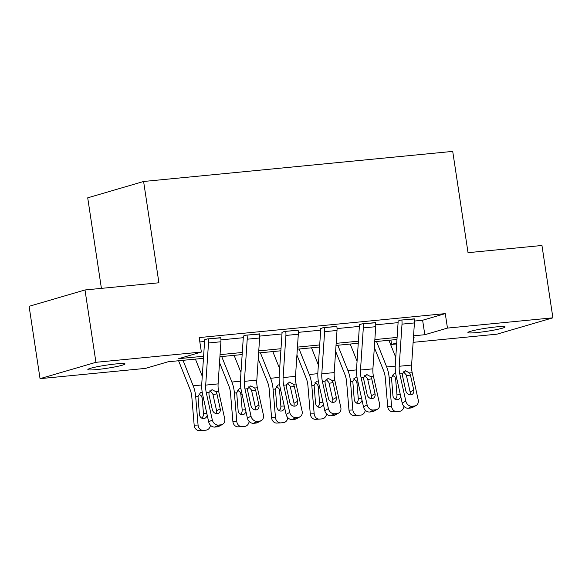 <?xml version="1.0" encoding="UTF-8"?>
<svg xmlns="http://www.w3.org/2000/svg" width="582" height="582" viewBox="0 0 582 582"><rect width="100%" height="100%" fill="white"/><g stroke="black" fill="none" stroke-linecap="round" stroke-linejoin="round"><path stroke-width="0.87" d="M116.109 363.917A18.799 1.593 -8.6 0 1 125.028 363.932A18.799 1.593 -8.6 0 1 115.651 366.762A18.799 1.593 -8.6 0 1 96.772 369.57A18.799 1.593 -8.6 0 1 87.853 369.555A18.799 1.593 -8.6 0 1 97.23 366.725A18.799 1.593 -8.6 0 1 116.109 363.917M496.17 326.917A18.799 1.593 -8.6 0 1 505.089 326.931A18.799 1.593 -8.6 0 1 495.711 329.761A18.799 1.593 -8.6 0 1 476.833 332.569A18.799 1.593 -8.6 0 1 467.913 332.555A18.799 1.593 -8.6 0 1 477.291 329.725A18.799 1.593 -8.6 0 1 496.17 326.917M101.406 288.366L87.707 197.829L143.601 181.482L452.716 151.393L468.03 252.675L541.958 245.48L552.9 317.823L497.006 334.17L413.125 342.34M396.669 343.94L391.57 344.435L396.735 342.929M390.915 340.077L391.57 344.435M203.46 358.33L168.133 361.764L145.478 368.391L40.042 378.656L95.935 362.31L201.372 352.045L178.71 358.672L203.598 356.249M95.935 362.31L84.994 289.967L29.1 306.314L40.042 378.656M414.442 321.046L422.619 320.245L445.274 313.618L199.182 337.582L201.372 352.045M199.837 341.932L204.588 341.474M220.942 339.881L243.283 337.706M259.645 336.112L281.986 333.937M298.34 332.344L320.689 330.169M337.043 328.575L359.385 326.4M375.746 324.814L398.088 322.639M414.268 319.009L400.583 320.107L398.052 321.089M375.565 322.777L361.888 323.876L359.349 324.858M336.862 326.546L323.185 327.644L320.646 328.626M298.166 330.314L284.482 331.413L281.95 332.395M259.463 334.083L245.786 335.181L243.247 336.163M220.76 337.851L207.083 338.95L204.544 339.932M84.994 289.967L158.922 282.772L143.601 181.482M445.274 313.618L447.463 328.088L552.9 317.823M413.555 335.814L424.809 334.715L447.463 328.088M220.054 354.649L242.301 352.481M258.757 350.881L281.004 348.72M297.453 347.112L319.7 344.951M336.156 343.351L358.403 341.183M374.859 339.582L397.106 337.415M413.409 338.047L414.231 337.807L413.416 337.887M396.968 339.488L374.721 341.656M358.265 343.256L336.018 345.424M319.562 347.025L297.315 349.193M280.859 350.793L258.619 352.961M242.163 354.562L219.916 356.73M422.619 320.245L424.809 334.715M414.231 318.783L414.238 318.841A10.28 5.442 84.4 0 1 414.42 322.93L411.605 365.06A14.688 7.77 -95.6 0 0 412.194 372.698L418.211 399.878A5.878 4.86 61 0 1 416.101 405.501A5.878 4.86 61 0 1 414.5 405.996L412.02 406.236L408.411 408.237L410.892 407.997L414.5 405.996M398.015 320.864L398.059 321.148A2.939 1.557 84.4 0 1 398.11 322.319L395.302 364.448A22.029 11.655 -95.6 0 0 396.182 375.914L402.198 403.086L405.807 401.085A5.878 4.86 61 0 0 412.02 406.236M401.827 319.991L401.835 320.049A10.28 5.442 84.4 0 1 402.009 324.138L399.201 366.267A14.688 7.77 -95.6 0 0 399.79 373.906L405.807 401.085M409.895 394.829A4.7 3.885 61 0 0 410.128 391.962L406.28 374.932L403.45 371.818M408.411 408.237A5.878 4.86 -119 0 1 402.198 403.086M416.101 405.501L412.493 407.502A5.878 4.86 -119 0 1 410.892 407.997M409.524 372.96L410.426 375.012L413.737 389.962A4.7 3.885 -119 0 1 412.049 394.458A4.7 3.885 -119 0 1 410.761 394.851A4.7 3.885 -119 0 1 405.799 390.733L402.489 375.783L402.46 373.651L405.559 370.799L409.524 372.96L412.194 372.698M374.328 347.498L383.647 370.821A14.688 7.77 84.4 0 1 385.32 378.14L387.685 406.389L391.57 406.2A5.878 4.983 87.2 0 0 396.815 411.583A5.878 4.983 87.2 0 0 397.019 411.569L399.499 411.329A5.878 4.983 87.2 0 0 403.944 406.382M376.51 341.481L386.688 366.966A22.029 11.655 84.4 0 1 389.205 377.951L391.57 406.2M388.914 340.274L395.767 357.435M400.722 396.422A4.7 3.987 -92.8 0 1 397.28 399.739A4.7 3.987 -92.8 0 1 397.113 399.754A4.7 3.987 -92.8 0 1 392.915 395.447L391.504 377.725L394.014 373.76L394.909 373.549M393.134 411.758A5.878 4.983 -92.8 0 1 392.93 411.772A5.878 4.983 -92.8 0 1 387.685 406.389M395.142 399.252A4.7 3.987 87.2 0 0 396.975 394.858L400.343 394.698M396.837 378.867L395.673 379.326L396.975 394.858M395.673 379.326L395.054 377.194L392.377 375.092M375.528 322.544L375.536 322.603A10.28 5.442 84.4 0 1 375.717 326.698L372.909 368.828A14.688 7.77 -95.6 0 0 373.491 376.467L379.515 403.646A5.878 4.86 61 0 1 377.398 409.262A5.878 4.86 61 0 1 375.797 409.757L373.317 410.004L369.708 412.005L372.189 411.765L375.797 409.757M359.312 324.625L359.356 324.916A2.939 1.557 84.4 0 1 359.407 326.087L356.599 368.217A22.029 11.655 -95.6 0 0 357.479 379.682L363.495 406.854L367.111 404.854A5.878 4.86 61 0 0 373.317 410.004M363.124 323.752L363.132 323.81A10.28 5.442 84.4 0 1 363.313 327.906L360.505 370.036A14.688 7.77 -95.6 0 0 361.087 377.674L367.111 404.854M371.192 398.597A4.7 3.885 61 0 0 371.425 395.731L367.584 378.693L364.747 375.579M369.708 412.005A5.878 4.86 -119 0 1 363.495 406.854M377.398 409.262L373.789 411.27A5.878 4.86 -119 0 1 372.189 411.765M370.821 376.729L371.723 378.78L375.034 393.723A4.7 3.885 -119 0 1 373.346 398.219A4.7 3.885 -119 0 1 372.065 398.619A4.7 3.885 -119 0 1 367.097 394.501L363.786 379.551L363.765 377.42L366.856 374.568L370.821 376.729L373.491 376.467M336.833 326.313L336.84 326.371A10.28 5.442 84.4 0 1 337.014 330.467L334.206 372.596A14.688 7.77 -95.6 0 0 334.796 380.235L340.812 407.415A5.878 4.86 61 0 1 338.702 413.031A5.878 4.86 61 0 1 337.094 413.526L334.614 413.766L331.005 415.774L333.486 415.533L337.094 413.526M320.617 328.394L320.66 328.685A2.939 1.557 84.4 0 1 320.711 329.856L317.896 371.985A22.029 11.655 -95.6 0 0 318.776 383.443L324.8 410.623L328.408 408.622A5.878 4.86 61 0 0 334.614 413.766M324.429 327.521L324.436 327.579A10.28 5.442 84.4 0 1 324.611 331.675L321.802 373.804A14.688 7.77 -95.6 0 0 322.392 381.443L328.408 408.622M332.489 402.366A4.7 3.885 61 0 0 332.722 399.499L328.881 382.461L326.044 379.348M331.005 415.774A5.878 4.86 -119 0 1 324.8 410.623M338.702 413.031L335.094 415.039A5.878 4.86 -119 0 1 333.486 415.533M332.118 380.497L333.02 382.549L336.331 397.491A4.7 3.885 -119 0 1 334.643 401.987A4.7 3.885 -119 0 1 333.362 402.388A4.7 3.885 -119 0 1 328.394 398.27L325.083 383.32L325.062 381.181L328.161 378.336L332.118 380.497L334.796 380.235M335.625 351.266L344.944 374.582A14.688 7.77 84.4 0 1 346.617 381.908L348.982 410.157L352.867 409.968A5.878 4.983 87.2 0 0 358.112 415.352A5.878 4.983 87.2 0 0 358.316 415.337L360.796 415.09A5.878 4.983 87.2 0 0 365.249 410.143M337.807 345.25L347.992 370.734A22.029 11.655 84.4 0 1 350.502 381.719L352.867 409.968M350.211 344.042L357.064 361.196M362.026 400.19A4.7 3.987 -92.8 0 1 358.577 403.508A4.7 3.987 -92.8 0 1 358.417 403.522A4.7 3.987 -92.8 0 1 354.22 399.216L352.808 381.494L355.311 377.529L356.213 377.311M354.431 415.526A5.878 4.983 -92.8 0 1 354.227 415.541A5.878 4.983 -92.8 0 1 348.982 410.157M356.446 403.02A4.7 3.987 87.2 0 0 358.272 398.626L361.64 398.466M358.134 382.636L356.97 383.094L358.272 398.626M356.97 383.094L356.351 380.963L353.674 378.853M296.929 355.035L306.241 378.351A14.688 7.77 84.4 0 1 307.922 385.677L310.279 413.918L314.164 413.729A5.878 4.983 87.2 0 0 319.416 419.12A5.878 4.983 87.2 0 0 319.62 419.105L322.101 418.858A5.878 4.983 87.2 0 0 326.546 413.911M299.112 349.018L309.289 374.502A22.029 11.655 84.4 0 1 311.799 385.488L314.164 413.729M311.516 347.81L318.369 364.965M323.323 403.959A4.7 3.987 -92.8 0 1 319.882 407.276A4.7 3.987 -92.8 0 1 319.714 407.291A4.7 3.987 -92.8 0 1 315.517 402.977L314.105 385.262L316.615 381.297L317.51 381.079M315.735 419.295A5.878 4.983 -92.8 0 1 315.531 419.309A5.878 4.983 -92.8 0 1 310.279 413.918M317.743 406.789A4.7 3.987 87.2 0 0 319.569 402.395L322.937 402.235M319.438 386.404L318.274 386.863L319.569 402.395M318.274 386.863L317.648 384.731L314.978 382.621M298.13 330.081L298.137 330.139A10.28 5.442 84.4 0 1 298.311 334.235L295.503 376.365A14.688 7.77 -95.6 0 0 296.093 384.004L302.109 411.183A5.878 4.86 61 0 1 299.999 416.799A5.878 4.86 61 0 1 298.399 417.294L295.918 417.534L292.31 419.542L294.79 419.295L298.399 417.294M281.914 332.162L281.957 332.453A2.939 1.557 84.4 0 1 282.008 333.624L279.2 375.754A22.029 11.655 -95.6 0 0 280.08 387.212L286.097 414.391L289.705 412.391A5.878 4.86 61 0 0 295.918 417.534M285.726 331.289L285.733 331.347A10.28 5.442 84.4 0 1 285.908 335.443L283.099 377.572A14.688 7.77 -95.6 0 0 283.689 385.211L289.705 412.391M293.794 406.134A4.7 3.885 61 0 0 294.026 403.261L290.178 386.23L287.348 383.116M292.31 419.542A5.878 4.86 -119 0 1 286.097 414.391M299.999 416.799L296.391 418.8A5.878 4.86 -119 0 1 294.79 419.295M293.423 384.266L294.325 386.317L297.635 401.26A4.7 3.885 -119 0 1 295.947 405.756A4.7 3.885 -119 0 1 294.659 406.156A4.7 3.885 -119 0 1 289.698 402.031L286.388 387.088L286.359 384.949L289.458 382.105L293.423 384.266L296.093 384.004M259.427 333.85L259.434 333.908A10.28 5.442 84.4 0 1 259.616 337.997L256.808 380.133A14.688 7.77 -95.6 0 0 257.389 387.772L263.413 414.951A5.878 4.86 61 0 1 261.296 420.568A5.878 4.86 61 0 1 259.696 421.062L257.215 421.303L253.607 423.303L256.087 423.063L259.696 421.062M243.211 335.93L243.254 336.221A2.939 1.557 84.4 0 1 243.305 337.393L240.497 379.522A22.029 11.655 -95.6 0 0 241.377 390.98L247.394 418.16L251.009 416.159A5.878 4.86 61 0 0 257.215 421.303M247.023 335.057L247.03 335.116A10.28 5.442 84.4 0 1 247.212 339.204L244.404 381.341A14.688 7.77 -95.6 0 0 244.986 388.98L251.009 416.159M255.091 409.903A4.7 3.885 61 0 0 255.323 407.029L251.482 389.998L248.645 386.885M253.607 423.303A5.878 4.86 -119 0 1 247.394 418.16M261.296 420.568L257.688 422.568A5.878 4.86 -119 0 1 256.087 423.063M254.72 388.034L255.622 390.078L258.932 405.028A4.7 3.885 -119 0 1 257.244 409.524A4.7 3.885 -119 0 1 255.964 409.917A4.7 3.885 -119 0 1 250.995 405.799L247.685 390.857L247.663 388.718L250.755 385.873L254.72 388.034L257.389 387.772M220.731 337.618L220.738 337.676A10.28 5.442 84.4 0 1 220.913 341.765L218.105 383.894A14.688 7.77 -95.6 0 0 218.694 391.541L224.71 418.713A5.878 4.86 61 0 1 222.6 424.336A5.878 4.86 61 0 1 220.993 424.831L218.512 425.071L214.903 427.072L217.384 426.832L220.993 424.831M204.515 339.699L204.558 339.99A2.939 1.557 84.4 0 1 204.609 341.154L201.794 383.291A22.029 11.655 -95.6 0 0 202.674 394.749L208.698 421.928L212.306 419.92A5.878 4.86 61 0 0 218.512 425.071M208.327 338.826L208.334 338.884A10.28 5.442 84.4 0 1 208.509 342.973L205.701 385.102A14.688 7.77 -95.6 0 0 206.29 392.748L212.306 419.92M216.388 413.664A4.7 3.885 61 0 0 216.62 410.797L212.779 393.767L209.942 390.653M214.903 427.072A5.878 4.86 -119 0 1 208.698 421.928M222.6 424.336L218.985 426.337A5.878 4.86 -119 0 1 217.384 426.832M216.017 391.802L216.919 393.847L220.229 408.797A4.7 3.885 -119 0 1 218.541 413.293A4.7 3.885 -119 0 1 217.261 413.686A4.7 3.885 -119 0 1 212.292 409.568L208.982 394.625L208.96 392.486L212.059 389.634L216.017 391.802L218.694 391.541M258.226 358.803L267.545 382.119A14.688 7.77 84.4 0 1 269.219 389.445L271.583 417.687L275.468 417.498A5.878 4.983 87.2 0 0 280.713 422.881A5.878 4.983 87.2 0 0 280.917 422.867L283.398 422.627A5.878 4.983 87.2 0 0 287.843 417.68M260.409 352.787L270.586 378.271A22.029 11.655 84.4 0 1 273.103 389.256L275.468 417.498M272.812 351.579L279.666 368.733M284.62 407.727A4.7 3.987 -92.8 0 1 281.179 411.045A4.7 3.987 -92.8 0 1 281.011 411.052A4.7 3.987 -92.8 0 1 276.814 406.745L275.402 389.031L277.912 385.066L278.807 384.848M277.032 423.056A5.878 4.983 -92.8 0 1 276.828 423.07A5.878 4.983 -92.8 0 1 271.583 417.687M279.04 410.55A4.7 3.987 87.2 0 0 280.873 406.163L284.242 406.003M280.735 390.173L279.571 390.631L280.873 406.163M279.571 390.631L278.953 388.5L276.275 386.39M219.523 362.571L228.842 385.888A14.688 7.77 84.4 0 1 230.516 393.214L232.88 421.455L236.765 421.266A5.878 4.983 87.2 0 0 242.01 426.65A5.878 4.983 87.2 0 0 242.214 426.635L244.695 426.395A5.878 4.983 87.2 0 0 249.147 421.448M221.706 356.555L231.891 382.039A22.029 11.655 84.4 0 1 234.4 393.025L236.765 421.266M234.11 355.347L240.963 372.502M245.917 411.489A4.7 3.987 -92.8 0 1 242.476 414.813A4.7 3.987 -92.8 0 1 242.316 414.821A4.7 3.987 -92.8 0 1 238.118 410.514L236.707 392.799L239.209 388.827L240.104 388.616M238.329 426.824A5.878 4.983 -92.8 0 1 238.125 426.839A5.878 4.983 -92.8 0 1 232.88 421.455M240.344 414.319A4.7 3.987 87.2 0 0 242.17 409.932L245.539 409.764M242.032 393.941L240.868 394.392L242.17 409.932M240.868 394.392L240.25 392.261L237.572 390.158M178.594 360.753L190.139 389.656A14.688 7.77 84.4 0 1 191.82 396.982L194.177 425.224L198.062 425.035A5.878 4.983 87.2 0 0 203.314 430.418A5.878 4.983 87.2 0 0 203.518 430.404L205.999 430.163A5.878 4.983 87.2 0 0 210.444 425.216M183.01 360.316L193.188 385.808A22.029 11.655 84.4 0 1 195.698 396.793L198.062 425.035M195.414 359.109L202.267 376.27M207.221 415.257A4.7 3.987 -92.8 0 1 203.773 418.582A4.7 3.987 -92.8 0 1 203.613 418.589A4.7 3.987 -92.8 0 1 199.415 414.282L198.004 396.568L200.514 392.595L201.408 392.384M199.633 430.593A5.878 4.983 -92.8 0 1 199.43 430.607A5.878 4.983 -92.8 0 1 194.177 425.224M201.641 418.087A4.7 3.987 87.2 0 0 203.467 413.7L206.836 413.533M203.329 397.71L202.172 398.161L203.467 413.7M202.172 398.161L201.547 396.029L198.877 393.927M401.835 320.049L414.238 318.841M399.79 373.906L402.46 373.651M399.201 366.267L411.605 365.06M402.009 324.138L414.42 322.93M410.128 391.962L413.737 389.962M410.426 375.012L406.542 375.776M395.222 366.136L386.688 366.966M391.504 377.725L389.205 377.951M363.132 323.81L375.536 322.603M361.087 377.674L363.765 377.42M360.505 370.036L372.909 368.828M363.313 327.906L375.717 326.698M371.425 395.731L375.034 393.723M371.723 378.78L367.839 379.537M324.436 327.579L336.84 326.371M322.392 381.443L325.062 381.181M321.802 373.804L334.206 372.596M324.611 331.675L337.014 330.467M332.722 399.499L336.331 397.491M333.02 382.549L329.136 383.305M356.526 369.905L347.992 370.734M352.808 381.494L350.502 381.719M317.823 373.673L309.289 374.502M314.105 385.262L311.799 385.488M285.733 331.347L298.137 330.139M283.689 385.211L286.359 384.949M283.099 377.572L295.503 376.365M285.908 335.443L298.311 334.235M294.026 403.261L297.635 401.26M294.325 386.317L290.44 387.074M247.03 335.116L259.434 333.908M244.986 388.98L247.663 388.718M244.404 381.341L256.808 380.133M247.212 339.204L259.616 337.997M255.323 407.029L258.932 405.028M255.622 390.078L251.737 390.842M208.334 338.884L220.738 337.676M206.29 392.748L208.96 392.486M205.701 385.102L218.105 383.894M208.509 342.973L220.913 341.765M216.62 410.797L220.229 408.797M216.919 393.847L213.034 394.611M279.12 377.442L270.586 378.271M275.402 389.031L273.103 389.256M240.424 381.21L231.891 382.039M236.707 392.799L234.4 393.025M201.721 384.971L193.188 385.808M198.004 396.568L195.698 396.793M396.815 411.583L392.93 411.772M358.112 415.352L354.227 415.541M319.416 419.12L315.531 419.309M280.713 422.881L276.828 423.07M242.01 426.65L238.125 426.839M203.314 430.418L199.43 430.607"/></g></svg>
